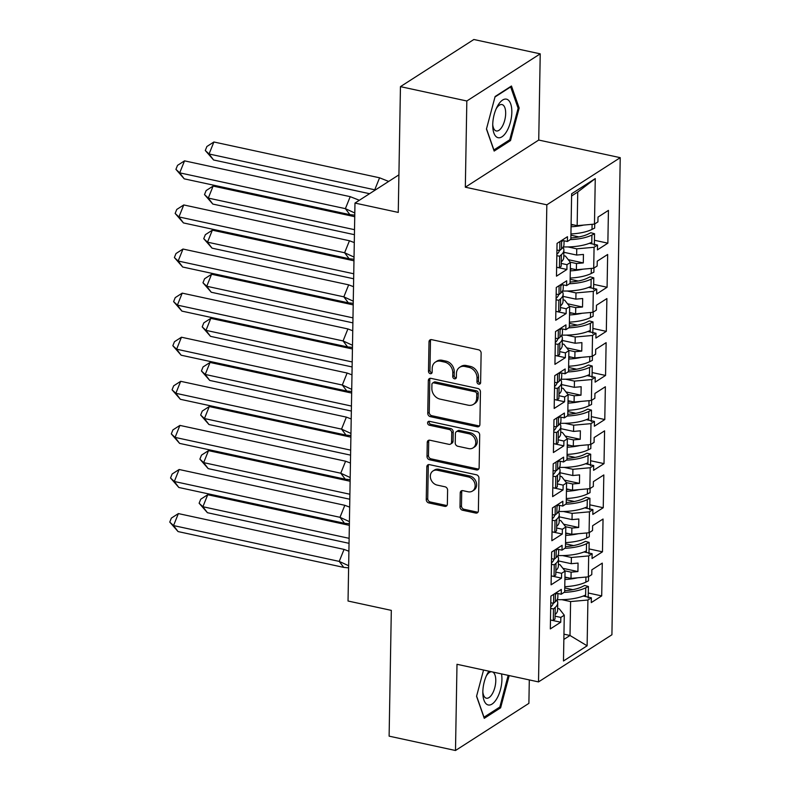 <?xml version="1.0" encoding="UTF-8"?>
<svg xmlns="http://www.w3.org/2000/svg" width="790" height="790" viewBox="0 0 790 790"><rect width="100%" height="100%" fill="white"/><g stroke="black" fill="none" stroke-linecap="round" stroke-linejoin="round"><path stroke-width="1.19" d="M478.76 384.157A2.084 1.708 -122.7 0 0 480.616 382.607L481.13 353.13A2.982 2.439 -122.7 0 0 478.572 349.792L431.656 339.661A2.982 2.439 -122.7 0 0 429.997 339.927A2.982 2.439 -122.7 0 0 429.01 341.863L428.486 371.34A2.084 1.708 -122.7 0 0 432.14 372.13L432.209 368.318A9.529 7.801 -122.7 0 1 435.399 362.097A9.529 7.801 -122.7 0 1 440.702 361.247L444.612 362.087A9.529 7.801 -122.7 0 1 452.798 372.771L452.729 376.583A2.084 1.708 -122.7 0 0 456.373 377.373L456.442 373.551A9.529 7.801 -122.7 0 1 459.632 367.34A9.529 7.801 -122.7 0 1 464.935 366.481L468.845 367.33A9.529 7.801 -122.7 0 1 477.032 378.005L476.963 381.817A2.084 1.708 -122.7 0 0 478.76 384.157M459.632 367.34L461.103 366.392A9.529 7.801 -122.7 0 1 466.406 365.543L470.317 366.382A9.529 7.801 -122.7 0 1 478.503 377.067L478.434 380.879A2.084 1.708 -122.7 0 0 480.488 383.249M430.846 339.621A2.982 2.439 -122.7 0 0 430.471 340.925L429.957 370.401A2.084 1.708 -122.7 0 0 432.021 372.771M435.399 362.097L436.86 361.158A9.529 7.801 -122.7 0 1 442.173 360.299L446.074 361.149A9.529 7.801 -122.7 0 1 454.26 371.823L454.201 375.635A2.084 1.708 -122.7 0 0 456.255 378.015M400.451 86.643L473.852 39.5L540.232 53.848L466.831 100.992L400.451 86.643L398.259 212.421L354.977 203.07L348.035 601.022L391.317 610.374L389.115 736.152L455.494 750.5L528.895 703.357L529.3 679.923M459.997 506.884A2.982 2.439 -122.7 0 0 462.555 510.221L475.718 513.065A2.982 2.439 -122.7 0 0 477.377 512.799A2.982 2.439 -122.7 0 0 478.375 510.854L478.947 478.118A2.982 2.439 -122.7 0 0 476.39 474.78L429.474 464.639A2.982 2.439 -122.7 0 0 427.825 464.905A2.982 2.439 -122.7 0 0 426.827 466.851L426.254 499.586A2.982 2.439 -122.7 0 0 428.812 502.924L444.711 506.36A2.982 2.439 -122.7 0 0 446.37 506.094A2.982 2.439 -122.7 0 0 447.357 504.148L447.604 490.136A2.982 2.439 -122.7 0 0 445.047 486.798L437.166 485.1A7.969 6.518 -122.7 0 1 430.688 478.75A7.969 6.518 -122.7 0 1 432.989 470.968A7.969 6.518 -122.7 0 1 437.423 470.257L468.312 476.933A7.969 6.518 -122.7 0 1 474.79 483.283A7.969 6.518 -122.7 0 1 472.479 491.054A7.969 6.518 -122.7 0 1 468.045 491.775L462.901 490.659A2.982 2.439 -122.7 0 0 461.242 490.926A2.982 2.439 -122.7 0 0 460.244 492.871L459.997 506.884L461.469 505.936A2.982 2.439 -122.7 0 0 464.026 509.274L477.19 512.118A2.982 2.439 -122.7 0 0 478.009 512.157M466.831 100.992L465.33 187.2L546.838 204.817L538.513 681.908L456.995 664.291L455.494 750.5M477.229 426.778A2.982 2.439 -122.7 0 0 478.888 426.511A2.982 2.439 -122.7 0 0 479.885 424.576L480.448 391.83A2.982 2.439 -122.7 0 0 477.891 388.492L430.985 378.361A2.982 2.439 -122.7 0 0 429.326 378.627A2.982 2.439 -122.7 0 0 428.328 380.573L427.755 413.308A2.982 2.439 -122.7 0 0 430.313 416.646L477.229 426.778L478.691 425.84A2.982 2.439 -122.7 0 0 479.51 425.879M479.698 434.974L479.125 467.71A2.982 2.439 -122.7 0 1 478.128 469.655A2.982 2.439 -122.7 0 1 476.479 469.922L429.562 459.78A2.982 2.439 -122.7 0 1 427.005 456.442L427.252 442.44A2.982 2.439 -122.7 0 1 428.249 440.494A2.982 2.439 -122.7 0 1 429.908 440.228L448.927 444.336A2.982 2.439 -122.7 0 0 450.586 444.069A2.982 2.439 -122.7 0 0 451.584 442.124L451.742 432.831A2.982 2.439 -122.7 0 0 449.184 429.493L429.385 425.218A2.084 1.708 -122.7 0 1 429.454 421.327L477.14 431.636A2.982 2.439 -122.7 0 1 479.698 434.974M551.479 562.875L551.785 562.618A28.825 10.477 1 0 0 553.928 559.093M558.412 564.376L560.061 564.731L565.048 571.101L564.682 592.016L561.236 594.238L561.315 589.429L550.897 596.124L550.324 628.909L560.742 622.214L560.831 617.415L564.277 615.193L559.29 608.823L557.641 608.468M558.471 560.93L571.259 563.695L571.368 557.473L562.589 555.577M552.25 518.783L552.556 518.526A28.825 10.477 1 0 0 554.699 515.001M559.182 520.284L560.831 520.64L565.818 527.009L565.452 547.924L562.006 550.146L562.085 545.337L551.667 552.032L551.094 584.817L561.512 578.122L561.601 573.323L565.048 571.101M559.241 516.838L572.029 519.603L572.138 513.382L563.359 511.486M553.01 474.691L553.316 474.435A28.825 10.477 1 0 0 555.469 470.909M559.952 476.192L561.601 476.548L566.588 482.917L566.223 503.832L562.776 506.054L562.855 501.245L552.437 507.94L551.864 540.725L562.283 534.03L562.371 529.231L565.818 527.009M560.011 472.746L572.799 475.511L572.908 469.29L564.129 467.394M553.78 430.599L554.086 430.343A28.825 10.477 1 0 0 556.239 426.817M560.722 432.1L562.371 432.456L567.358 438.825L566.993 459.74L563.546 461.962L563.625 457.153L553.207 463.849L552.635 496.634L563.053 489.938L563.142 485.139L566.588 482.917M560.782 428.654L573.57 431.419L573.678 425.198L564.899 423.302M557.009 382.725A28.825 10.477 1 0 1 554.856 386.251L554.56 386.507M561.493 388.009L563.142 388.364L568.129 394.733L567.763 415.649L564.317 417.871L564.396 413.061L553.978 419.757L553.405 452.542L563.823 445.846L563.912 441.047L567.358 438.825M561.552 384.562L574.34 387.327L574.449 381.106L565.67 379.21M555.321 342.416L555.627 342.159A28.825 10.477 1 0 0 557.78 338.634M562.263 343.917L563.912 344.272L568.899 350.642L568.533 371.557L565.077 373.779L565.166 368.969L554.748 375.665L554.175 408.45L564.593 401.755L564.682 396.955L568.129 394.733M562.322 340.47L575.11 343.235L575.219 337.014L566.44 335.118M556.091 298.324L556.397 298.067A28.825 10.477 1 0 0 558.55 294.542M563.033 299.825L564.682 300.18L569.669 306.55L569.304 327.465L565.847 329.687L565.936 324.878L555.508 331.573L554.936 364.358L565.364 357.663L565.442 352.863L568.899 350.642M563.092 296.378L575.87 299.143L575.979 292.922L567.21 291.026M556.861 254.232L557.167 253.975A28.825 10.477 1 0 0 559.32 250.45M563.803 255.733L565.452 256.088L570.439 262.458L570.074 283.373L566.618 285.595L566.707 280.786L556.279 287.481L555.706 320.266L566.134 313.571L566.213 308.772L569.669 306.55M563.863 252.286L576.641 255.051L576.749 248.83L567.98 246.934M546.838 204.817L620.239 157.674L611.914 634.765L538.513 681.908M575.979 292.922L593.3 291.372L592.935 312.287L575.624 313.837L575.732 307.616L569.432 306.263M575.219 337.014L592.53 335.464L595.986 333.252L595.897 338.051L606.315 331.356L606.888 298.571L596.47 305.266L596.381 310.075L592.935 312.287M592.53 335.464L592.164 356.379L574.853 357.929L574.962 351.708L568.672 350.355M574.449 381.106L591.759 379.556L595.216 377.344L595.127 382.143L605.555 375.447L606.118 342.663L595.7 349.358L595.62 354.167L592.164 356.379M591.759 379.556L591.394 400.471L574.083 402.021L574.192 395.8L567.901 394.447M573.678 425.198L590.989 423.647L594.445 421.435L594.356 426.235L604.785 419.539L605.357 386.754L594.929 393.45L594.85 398.259L591.394 400.471M590.989 423.647L590.624 444.563L573.313 446.113L573.421 439.892L567.131 438.539M572.908 469.29L590.219 467.739L593.675 465.527L593.586 470.327L604.014 463.631L604.587 430.846L594.159 437.541L594.08 442.351L590.624 444.563M590.219 467.739L589.854 488.654L572.543 490.205L572.651 483.984L566.361 482.631M572.138 513.382L589.449 511.831L592.905 509.619L592.816 514.418L603.244 507.723L603.817 474.938L593.389 481.633L593.31 486.443L589.854 488.654M589.449 511.831L589.083 532.746L571.772 534.297L571.881 528.076L565.591 526.723M571.368 557.473L588.678 555.923L592.135 553.711L592.046 558.51L602.474 551.815L603.046 519.03L592.619 525.725L592.539 530.534L589.083 532.746M588.678 555.923L588.323 576.838L571.002 578.389L571.111 572.167L564.82 570.814M563.853 639.426L570.005 635.486L570.597 601.565L587.918 600.015L591.364 597.803L591.275 602.602L601.704 595.907L602.276 563.122L591.848 569.817L591.769 574.626L588.323 576.838M587.918 600.015L587.118 645.805L563.477 660.983L564.277 615.193M576.749 248.83L594.07 247.28L597.517 245.068L597.438 249.867L607.856 243.172L608.428 210.387L598.01 217.082L597.921 221.891L594.475 224.103L595.265 178.599L571.634 193.777L570.844 239.281L567.388 241.503L567.477 236.694L557.049 243.389L556.476 276.174L566.904 269.479L566.983 264.68L570.439 262.458M594.07 247.28L593.705 268.195L576.384 269.746L576.493 263.524L570.202 262.171M593.3 291.372L596.746 289.16L596.667 293.959L607.085 287.264L607.658 254.479L597.24 261.174L597.151 265.983L593.705 268.195M398.911 174.847L354.977 203.07M564.949 577.075L571.002 578.389M571.111 572.167L577.915 571.565L578.063 563.082L571.259 563.695M565.709 532.983L571.772 534.297M571.881 528.076L578.685 527.473L578.833 518.99L572.029 519.603M566.479 488.892L572.543 490.205M572.651 483.984L579.455 483.381L579.603 474.899L572.799 475.511M567.25 444.8L573.313 446.113M573.421 439.892L580.225 439.289L580.374 430.807L573.57 431.419M568.02 400.708L574.083 402.021M574.192 395.8L580.996 395.197L581.144 386.715L574.34 387.327M568.79 356.616L574.853 357.929M574.962 351.708L581.756 351.106L581.904 342.623L575.11 343.235M569.56 312.524L575.624 313.837M575.732 307.616L582.526 307.014L582.674 298.531L575.87 299.143M570.331 268.432L576.384 269.746M576.493 263.524L583.296 262.922L583.445 254.439L576.641 255.051M571.101 224.34L577.154 225.654L577.747 192.019L571.595 195.969M594.475 224.103L577.154 225.654M595.265 178.599L577.747 192.019M465.33 187.2L538.731 140.047L540.232 53.848M538.731 140.047L620.239 157.674M563.951 634.173L570.005 635.486L587.118 645.805M550.709 606.967L551.015 606.71A28.825 10.477 1 0 0 553.168 603.185M570.597 601.565L561.828 599.669M570.913 235.193L578.971 236.931M594.436 240.269L607.856 243.172M589.399 243.31L597.517 245.068M561.226 263.435L566.983 264.68M557.325 267.415L566.904 269.479M561.858 240.308L567.388 241.503M570.143 279.285L578.201 281.023M593.665 284.361L607.085 287.264M569.373 323.377L577.431 325.115M592.895 328.452L606.315 331.356M568.602 367.469L576.661 369.207M592.125 372.544L605.555 375.447M567.832 411.56L575.89 413.298M591.355 416.636L604.785 419.539M567.062 455.652L575.12 457.39M590.584 460.728L604.014 463.631M566.292 499.744L574.35 501.482M589.824 504.82L603.244 507.723M565.521 543.836L573.58 545.574M589.054 548.912L602.474 551.815M564.751 587.928L572.819 589.666M588.283 593.004L601.704 595.907M588.629 287.402L596.746 289.16M560.456 307.527L566.213 308.772M556.555 311.507L566.134 313.571M561.088 284.4L566.618 285.595M583.237 596.045L591.364 597.803M555.064 616.17L560.831 617.415M551.173 620.15L560.742 622.214M555.696 593.043L561.236 594.238M584.008 551.953L592.135 553.711M555.834 572.079L561.601 573.323M551.943 576.058L561.512 578.122M556.466 548.951L562.006 550.146M584.778 507.861L592.905 509.619M556.604 527.987L562.371 529.231M552.714 531.966L562.283 534.03M557.236 504.859L562.776 506.054M585.548 463.769L593.675 465.527M557.375 483.895L563.142 485.139M553.484 487.874L563.053 489.938M558.007 460.768L563.546 461.962M586.318 419.678L594.445 421.435M558.145 439.803L563.912 441.047M554.244 443.782L563.823 445.846M558.777 416.676L564.317 417.871M587.088 375.586L595.216 377.344M558.915 395.711L564.682 396.955M555.014 399.691L564.593 401.755M559.547 372.584L565.077 373.779M587.859 331.494L595.986 333.252M559.685 351.619L565.442 352.863M555.785 355.599L565.364 357.663M560.317 328.492L565.847 329.687M568.247 259.663L583.296 262.922M567.477 303.755L582.526 307.014M566.707 347.847L581.756 351.106M565.936 391.939L580.996 395.197M565.166 436.031L580.225 439.289M564.396 480.123L579.455 483.381M563.625 524.214L578.685 527.473M562.855 568.306L577.915 571.565M510.518 140.561L519.168 108.033L511.466 86.011L495.113 96.518L486.452 129.047L494.155 151.068L510.518 140.561L509.007 140.235M483.549 670.029L476.558 696.306L484.26 718.327L500.613 707.82L509.195 675.578M430.165 378.321A2.982 2.439 -122.7 0 0 429.8 379.625L429.227 412.36A2.982 2.439 -122.7 0 0 431.784 415.698L478.691 425.84M476.755 394.101A2.084 1.708 -122.7 0 0 474.958 391.761L433.779 382.864A2.084 1.708 -122.7 0 0 431.923 384.404L431.853 388.433A9.529 7.801 -122.7 0 0 440.04 399.108L468.184 405.191A9.529 7.801 -122.7 0 0 473.496 404.332A9.529 7.801 -122.7 0 0 476.676 398.121L476.755 394.101L478.217 393.153A2.084 1.708 -122.7 0 0 476.429 390.813L474.958 391.761M432.624 383.051L434.095 382.103A2.084 1.708 -122.7 0 1 435.25 381.916L476.429 390.813M473.496 404.332L474.958 403.394A9.529 7.801 -122.7 0 0 478.148 397.173L476.676 398.121M478.217 393.153L478.148 397.173M429.089 440.188A2.982 2.439 -122.7 0 0 428.713 441.492L428.476 455.504A2.982 2.439 -122.7 0 0 431.034 458.842L477.94 468.984A2.982 2.439 -122.7 0 0 478.76 469.013M450.586 444.069L452.058 443.121A2.982 2.439 -122.7 0 0 453.055 441.185L453.213 431.893A2.982 2.439 -122.7 0 0 450.656 428.555L430.846 424.269L429.385 425.218M429.177 421.287A2.084 1.708 -122.7 0 0 430.846 424.269M468.668 448.601A7.969 6.518 -122.7 0 0 473.101 447.881A7.969 6.518 -122.7 0 0 475.412 440.109A7.969 6.518 -122.7 0 0 468.934 433.759L458.052 431.409A2.982 2.439 -122.7 0 0 456.393 431.676A2.982 2.439 -122.7 0 0 455.396 433.621L455.228 442.913A2.982 2.439 -122.7 0 0 457.795 446.251L468.668 448.601M473.101 447.881L474.573 446.943A7.969 6.518 -122.7 0 0 476.884 439.171A7.969 6.518 -122.7 0 0 470.396 432.821L468.934 433.759M456.393 431.676L457.854 430.738A2.982 2.439 -122.7 0 1 459.513 430.461L470.396 432.821M462.081 490.62A2.982 2.439 -122.7 0 0 461.716 491.923L461.469 505.936M472.479 491.054L473.951 490.106A7.969 6.518 -122.7 0 0 476.261 482.334A7.969 6.518 -122.7 0 0 469.774 475.985L468.312 476.933M432.989 470.968L434.461 470.03A7.969 6.518 -122.7 0 1 438.894 469.309L469.774 475.985M428.664 464.599A2.982 2.439 -122.7 0 0 428.289 465.903L427.716 498.638A2.982 2.439 -122.7 0 0 430.274 501.976L446.172 505.412A2.982 2.439 -122.7 0 0 446.992 505.452M517.963 107.776L519.168 108.033M499.112 707.494L500.613 707.82M573.56 224.874A28.825 10.477 -179 0 1 571.091 225.071M563.28 246.915A33.377 12.127 1 0 0 591.789 242.263L591.908 235.055L594.554 233.751L590.841 232.734L588.204 234.038A28.825 10.477 -179 0 1 570.864 237.938M379.575 177.799L374.746 189.797L209.064 153.991L205.281 150.495L213.577 159.975L209.064 153.991L213.893 141.993L379.575 177.799L388.67 181.433M213.577 159.975L369.572 193.698M213.893 141.993L206.891 146.496L205.281 150.495M571.061 226.769A33.377 12.127 1 0 0 583.692 225.071M594.722 223.945L594.653 228.093L592.006 229.406A33.377 12.127 -179 0 1 570.933 233.968M591.908 235.055A33.377 12.127 -179 0 1 570.271 239.656M591.789 242.263L591.759 243.814M594.347 245.335L594.554 233.751M557.523 253.649A28.825 10.477 1 0 0 556.881 253.057M358.512 199.939L350.217 196.661L345.388 208.659L354.809 212.994M349.901 214.653L184.218 178.836L179.705 172.842L175.923 169.356L177.533 165.357L184.534 160.854L179.705 172.842L345.388 208.659L349.901 214.653L354.769 215.127M184.534 160.854L350.217 196.661M184.218 178.836L175.923 169.356M556.841 255.713L559.646 256.177L561.374 254.666A33.377 12.127 1 0 0 563.892 250.163L563.774 257.362A33.377 12.127 -179 0 1 561.246 261.875L561.177 266.26L559.438 267.761L556.634 267.297M563.892 250.163A33.377 12.127 1 0 0 563.023 247.319M562.845 240.516A33.377 12.127 -179 0 1 561.601 241.809L561.621 240.456M561.601 241.809L561.473 249.018L559.745 250.519L556.94 250.055M561.473 249.018A33.377 12.127 1 0 0 563.991 244.505L564.06 240.782M559.646 256.177L559.438 267.761M559.893 241.562L559.745 250.519M507.328 99.451A19.72 8.789 102.2 0 0 496.989 107.065A19.72 8.789 102.2 0 0 492.763 126.597A19.72 8.789 102.2 0 0 497.236 137.401A19.72 8.789 102.2 0 0 510.389 122.312A19.72 8.789 102.2 0 0 507.328 99.451M492.733 124.771A13.499 6.014 102.2 0 0 495.685 130.745A13.499 6.014 102.2 0 0 496.288 130.952A13.499 6.014 102.2 0 0 504.859 119.715A13.499 6.014 102.2 0 0 502.598 104.764A13.499 6.014 102.2 0 0 501.996 104.556A13.499 6.014 102.2 0 0 496.209 108.714M494.984 96.982L510.666 86.91L518.131 108.25L509.748 139.771L493.898 149.942L486.512 128.839M488.931 671.194A19.72 8.789 102.2 0 0 487.084 674.314A19.72 8.789 102.2 0 0 482.868 693.857A19.72 8.789 102.2 0 0 487.331 704.66A19.72 8.789 102.2 0 0 498.204 695.97A19.72 8.789 102.2 0 0 501.512 673.919M482.838 692.03A13.499 6.014 102.2 0 0 485.781 697.995A13.499 6.014 102.2 0 0 486.383 698.202A13.499 6.014 102.2 0 0 494.965 686.974A13.499 6.014 102.2 0 0 492.693 672.014A13.499 6.014 102.2 0 0 492.664 672.004M491.489 671.747A13.499 6.014 102.2 0 0 486.304 675.973M508.177 675.351L499.843 707.02L483.994 717.202L476.607 696.099M572.789 268.965A28.825 10.477 -179 0 1 570.321 269.163M562.51 291.006A33.377 12.127 1 0 0 591.019 286.355L591.137 279.147L593.784 277.843L590.071 276.826L587.434 278.129A28.825 10.477 -179 0 1 570.094 282.03M354.74 216.697L213.122 186.085L208.293 198.083L212.806 204.067L354.434 234.679M212.806 204.067L204.511 194.587L208.293 198.083L354.512 229.683M213.122 186.085L206.121 190.588L204.511 194.587M570.291 270.861A33.377 12.127 1 0 0 582.921 269.163M593.952 268.037L593.883 272.185L591.236 273.498A33.377 12.127 -179 0 1 570.163 278.06M591.137 279.147A33.377 12.127 -179 0 1 569.501 283.748M591.019 286.355L590.989 287.906M593.576 289.426L593.784 277.843M572.019 313.057A28.825 10.477 -179 0 1 569.551 313.255M561.739 335.098A33.377 12.127 1 0 0 590.249 330.447L590.367 323.238L593.014 321.935L589.301 320.918L586.664 322.221A28.825 10.477 -179 0 1 569.323 326.122M353.969 260.789L212.352 230.176L207.523 242.175L212.036 248.159L353.663 278.771M212.036 248.159L203.741 238.679L207.523 242.175L353.742 273.775M212.352 230.176L205.351 234.679L203.741 238.679M569.521 314.953A33.377 12.127 1 0 0 582.151 313.255M593.181 312.129L593.112 316.276L590.466 317.59A33.377 12.127 -179 0 1 569.393 322.152M590.367 323.238A33.377 12.127 -179 0 1 568.731 327.84M590.249 330.447L590.219 331.998M592.806 333.518L593.014 321.935M571.249 357.149A28.825 10.477 -179 0 1 568.78 357.347M560.969 379.19A33.377 12.127 1 0 0 589.478 374.539L589.597 367.33L592.243 366.027L588.54 365.01L585.894 366.313A28.825 10.477 -179 0 1 568.553 370.214M353.199 304.881L211.582 274.268L206.753 286.266L211.266 292.251L352.893 322.863M211.266 292.251L202.971 282.771L206.753 286.266L352.982 317.866M211.582 274.268L204.58 278.771L202.971 282.771M568.751 359.045A33.377 12.127 1 0 0 581.381 357.347M592.411 356.221L592.342 360.368L589.696 361.682A33.377 12.127 -179 0 1 568.622 366.244M589.597 367.33A33.377 12.127 -179 0 1 567.961 371.932M589.478 374.539L589.449 376.089M592.036 377.61L592.243 366.027M570.479 401.241A28.825 10.477 -179 0 1 568.01 401.438M560.199 423.282A33.377 12.127 1 0 0 588.708 418.631L588.836 411.422L591.473 410.119L587.77 409.101L585.123 410.405A28.825 10.477 -179 0 1 567.783 414.306M352.439 348.973L210.811 318.36L205.983 330.358L210.495 336.343L352.123 366.955M210.495 336.343L202.201 326.863L205.983 330.358L352.212 361.958M210.811 318.36L203.81 322.863L202.201 326.863M567.98 403.137A33.377 12.127 1 0 0 580.611 401.438M591.641 400.313L591.572 404.46L588.935 405.774A33.377 12.127 -179 0 1 567.852 410.336M588.836 411.422A33.377 12.127 -179 0 1 567.19 416.024M588.708 418.631L588.678 420.181M591.266 421.702L591.473 410.119M569.708 445.333A28.825 10.477 -179 0 1 567.24 445.53M559.429 467.374A33.377 12.127 1 0 0 587.938 462.723L588.066 455.514L590.703 454.211L587 453.193L584.353 454.497A28.825 10.477 -179 0 1 567.013 458.398M351.668 393.065L210.041 362.452L205.212 374.45L209.725 380.434L351.353 411.047M209.725 380.434L201.43 370.954L205.212 374.45L351.441 406.05M210.041 362.452L203.04 366.955L201.43 370.954M567.21 447.229A33.377 12.127 1 0 0 579.84 445.53M590.871 444.405L590.802 448.552L588.165 449.865A33.377 12.127 -179 0 1 567.082 454.428M588.066 455.514A33.377 12.127 -179 0 1 566.42 460.116M587.938 462.723L587.908 464.273M590.505 465.794L590.703 454.211M556.752 297.741A28.825 10.477 1 0 0 556.111 297.149M354.295 242.589L349.447 240.753L344.618 252.751L354.038 257.086M349.131 258.745L183.448 222.928L178.935 216.934L175.153 213.448L176.763 209.449L183.764 204.946L178.935 216.934L344.618 252.751L349.131 258.745L353.999 259.219M183.764 204.946L349.447 240.753M183.448 222.928L175.153 213.448M556.071 299.805L558.876 300.269L560.604 298.758A33.377 12.127 1 0 0 563.122 294.255L563.003 301.454A33.377 12.127 -179 0 1 560.485 305.967L560.406 310.351L558.668 311.853L555.864 311.388M563.122 294.255A33.377 12.127 1 0 0 562.253 291.411M562.085 284.607A33.377 12.127 -179 0 1 560.831 285.901L560.851 284.548M560.831 285.901L560.702 293.11L558.974 294.611L556.17 294.147M560.702 293.11A33.377 12.127 1 0 0 563.221 288.597L563.29 284.874M558.876 300.269L558.668 311.853M559.123 285.654L558.974 294.611M555.982 341.833A28.825 10.477 1 0 0 555.34 341.24M353.525 286.681L348.676 284.844L343.848 296.843L353.268 301.178M348.36 302.837L182.678 267.02L178.165 261.026L174.383 257.54L175.992 253.541L182.994 249.038L178.165 261.026L343.848 296.843L348.36 302.837L353.229 303.311M182.994 249.038L348.676 284.844M182.678 267.02L174.383 257.54M555.301 343.897L558.105 344.361L559.833 342.85A33.377 12.127 1 0 0 562.352 338.347L562.233 345.546A33.377 12.127 -179 0 1 559.715 350.059L559.636 354.443L557.898 355.944L555.094 355.48M562.352 338.347A33.377 12.127 1 0 0 561.483 335.503M561.315 328.699A33.377 12.127 -179 0 1 560.061 329.993L560.08 328.64M560.061 329.993L559.932 337.202L558.204 338.703L555.4 338.238M559.932 337.202A33.377 12.127 1 0 0 562.45 332.689L562.519 328.966M558.105 344.361L557.898 355.944M558.352 329.746L558.204 338.703M555.212 385.925A28.825 10.477 1 0 0 554.57 385.332M352.755 330.773L347.906 328.936L343.077 340.934L352.498 345.269M347.59 346.928L181.907 311.112L177.394 305.118L173.612 301.632L175.222 297.632L182.223 293.13L177.394 305.118L343.077 340.934L347.59 346.928L352.459 347.403M182.223 293.13L347.906 328.936M181.907 311.112L173.612 301.632M554.531 387.989L557.335 388.453L559.063 386.942A33.377 12.127 1 0 0 561.591 382.439L561.463 389.638A33.377 12.127 -179 0 1 558.945 394.151L558.866 398.535L557.128 400.036L554.323 399.572M561.591 382.439A33.377 12.127 1 0 0 560.722 379.595M560.544 372.791A33.377 12.127 -179 0 1 559.29 374.085L559.32 372.732M559.29 374.085L559.162 381.293L557.434 382.795L554.629 382.33M559.162 381.293A33.377 12.127 1 0 0 561.69 376.781L561.749 373.058M557.335 388.453L557.128 400.036M557.592 373.838L557.434 382.795M554.442 430.017A28.825 10.477 1 0 0 553.8 429.424M351.985 374.865L347.136 373.028L342.307 385.026L351.728 389.361M346.82 391.02L181.137 355.204L176.624 349.21L172.842 345.724L174.452 341.724L181.453 337.221L176.624 349.21L342.307 385.026L346.82 391.02L351.688 391.494M181.453 337.221L347.136 373.028M181.137 355.204L172.842 345.724M553.76 432.081L556.565 432.545L558.293 431.034A33.377 12.127 1 0 0 560.821 426.531L560.693 433.73A33.377 12.127 -179 0 1 558.175 438.243L558.096 442.627L556.357 444.128L553.553 443.664M560.821 426.531A33.377 12.127 1 0 0 559.952 423.687M559.774 416.883A33.377 12.127 -179 0 1 558.52 418.177L558.55 416.824M558.52 418.177L558.392 425.385L556.664 426.886L553.859 426.422M558.392 425.385A33.377 12.127 1 0 0 560.92 420.873L560.979 417.15M556.565 432.545L556.357 444.128M556.822 417.93L556.664 426.886M553.671 474.109A28.825 10.477 1 0 0 553.039 473.516M351.214 418.957L346.366 417.12L341.537 429.118L350.957 433.453M346.05 435.112L180.367 399.296L175.854 393.301L172.072 389.816L173.681 385.816L180.683 381.313L175.854 393.301L341.537 429.118L346.05 435.112L350.918 435.586M180.683 381.313L346.366 417.12M180.367 399.296L172.072 389.816M552.99 476.173L555.795 476.637L557.533 475.126A33.377 12.127 1 0 0 560.051 470.623L559.922 477.822A33.377 12.127 -179 0 1 557.404 482.334L557.325 486.719L555.587 488.22L552.783 487.756M560.051 470.623A33.377 12.127 1 0 0 559.182 467.779M559.004 460.975A33.377 12.127 -179 0 1 557.75 462.269L557.78 460.916M557.75 462.269L557.631 469.477L555.893 470.978L553.089 470.514M557.631 469.477A33.377 12.127 1 0 0 560.149 464.964L560.209 461.242M555.795 476.637L555.587 488.22M556.051 462.022L555.893 470.978M568.938 489.425A28.825 10.477 -179 0 1 566.47 489.622M558.658 511.466A33.377 12.127 1 0 0 587.168 506.815L587.296 499.606L589.933 498.302L586.229 497.285L583.583 498.589A28.825 10.477 -179 0 1 566.242 502.489M350.898 437.156L209.271 406.544L204.442 418.542L208.955 424.526L350.582 455.139M208.955 424.526L200.66 415.046L204.442 418.542L350.671 450.142M209.271 406.544L202.27 411.047L200.66 415.046M566.44 491.321A33.377 12.127 1 0 0 579.07 489.622M590.1 488.497L590.031 492.644L587.395 493.957A33.377 12.127 -179 0 1 566.312 498.52M587.296 499.606A33.377 12.127 -179 0 1 565.65 504.208M587.168 506.815L587.138 508.365M589.735 509.886L589.933 498.302M552.901 518.201A28.825 10.477 1 0 0 552.269 517.608M350.444 463.049L345.595 461.212L340.767 473.21L350.187 477.545M345.279 479.204L179.597 443.388L175.084 437.393L171.302 433.907L172.911 429.908L179.913 425.405L175.084 437.393L340.767 473.21L345.279 479.204L350.148 479.678M179.913 425.405L345.595 461.212M179.597 443.388L171.302 433.907M552.22 520.264L555.024 520.719L556.762 519.218A33.377 12.127 1 0 0 559.281 514.715L559.152 521.913A33.377 12.127 -179 0 1 556.634 526.426L556.555 530.811L554.817 532.312L552.013 531.848M559.281 514.715A33.377 12.127 1 0 0 558.412 511.871M558.234 505.067A33.377 12.127 -179 0 1 556.98 506.36L557.009 505.007M556.98 506.36L556.861 513.569L555.123 515.07L552.319 514.606M556.861 513.569A33.377 12.127 1 0 0 559.379 509.056L559.438 505.333M555.024 520.719L554.817 532.312M555.281 506.113L555.123 515.07M568.168 533.517A28.825 10.477 -179 0 1 565.699 533.714M557.898 555.558A33.377 12.127 1 0 0 586.397 550.907L586.526 543.698L589.162 542.394L585.459 541.377L582.813 542.681A28.825 10.477 -179 0 1 565.472 546.581M350.128 481.248L208.501 450.636L203.672 462.634L208.185 468.618L349.812 499.231M208.185 468.618L199.89 459.138L203.672 462.634L349.901 494.234M208.501 450.636L201.499 455.139L199.89 459.138M565.67 535.413A33.377 12.127 1 0 0 578.3 533.714M589.33 532.588L589.261 536.736L586.624 538.049A33.377 12.127 -179 0 1 565.541 542.612M586.526 543.698A33.377 12.127 -179 0 1 564.88 548.3M586.397 550.907L586.368 552.457M588.965 553.978L589.162 542.394M552.131 562.292A28.825 10.477 1 0 0 551.499 561.7M349.674 507.14L344.825 505.304L339.996 517.302L349.417 521.637M344.509 523.296L178.826 487.479L174.314 481.485L170.531 477.999L172.141 474L179.142 469.497L174.314 481.485L339.996 517.302L344.509 523.296L349.387 523.77M179.142 469.497L344.825 505.304M178.826 487.479L170.531 477.999M551.45 564.356L554.254 564.811L555.992 563.31A33.377 12.127 1 0 0 558.51 558.807L558.382 566.005A33.377 12.127 -179 0 1 555.864 570.518L555.785 574.903L554.047 576.404L551.242 575.94M558.51 558.807A33.377 12.127 1 0 0 557.641 555.962M557.463 549.159A33.377 12.127 -179 0 1 556.209 550.452L556.239 549.099M556.209 550.452L556.091 557.661L554.353 559.162L551.548 558.698M556.091 557.661A33.377 12.127 1 0 0 558.609 553.148L558.668 549.425M554.254 564.811L554.047 576.404M554.511 550.205L554.353 559.162M567.398 577.608A28.825 10.477 -179 0 1 564.929 577.806M557.128 599.649A33.377 12.127 1 0 0 585.627 594.998L585.755 587.79L588.392 586.486L584.689 585.469L582.042 586.773A28.825 10.477 -179 0 1 564.712 590.673M349.358 525.34L207.731 494.728L202.902 506.726L207.424 512.71L349.042 543.323M207.424 512.71L199.119 503.23L202.902 506.726L349.131 538.326M207.731 494.728L200.729 499.231L199.119 503.23M564.899 579.505A33.377 12.127 1 0 0 577.53 577.806M588.57 576.68L588.491 580.828L585.854 582.141A33.377 12.127 -179 0 1 564.781 586.703M585.755 587.79A33.377 12.127 -179 0 1 564.109 592.391M585.627 594.998L585.597 596.549M588.195 598.07L588.392 586.486M551.371 606.384A28.825 10.477 1 0 0 550.729 605.792M348.904 551.232L344.055 549.396L339.226 561.394L348.647 565.729M343.739 567.388L178.056 531.571L173.543 525.577L169.761 522.091L171.371 518.092L178.372 513.589L173.543 525.577L339.226 561.394L343.739 567.388L348.617 567.862M178.372 513.589L344.055 549.396M178.056 531.571L169.761 522.091M550.679 608.448L553.484 608.902L555.222 607.401A33.377 12.127 1 0 0 557.74 602.898L557.612 610.097A33.377 12.127 -179 0 1 555.094 614.61L555.014 618.995L553.286 620.496L550.482 620.032M557.74 602.898A33.377 12.127 1 0 0 556.871 600.054M556.693 593.25A33.377 12.127 -179 0 1 555.439 594.544L555.469 593.191M555.439 594.544L555.321 601.753L553.583 603.254L550.778 602.79M555.321 601.753A33.377 12.127 1 0 0 557.839 597.24L557.898 593.517M553.484 608.902L553.286 620.496M553.741 594.297L553.583 603.254M478.503 377.067L477.032 378.005M470.317 366.382L468.845 367.33M466.406 365.543L464.935 366.481M454.201 375.635L452.729 376.583M454.26 371.823L452.798 372.771M446.074 361.149L444.612 362.087M442.173 360.299L440.702 361.247M429.957 370.401L428.486 371.34M430.471 340.925L429.01 341.863M478.434 380.879L476.963 381.817M431.784 415.698L430.313 416.646M429.227 412.36L427.755 413.308M429.8 379.625L428.328 380.573M435.25 381.916L433.779 382.864M477.94 468.984L476.479 469.922M431.034 458.842L429.562 459.78M428.476 455.504L427.005 456.442M428.713 441.492L427.252 442.44M453.055 441.185L451.584 442.124M453.213 431.893L451.742 432.831M450.656 428.555L449.184 429.493M459.513 430.461L458.052 431.409M461.716 491.923L460.244 492.871M438.894 469.309L437.423 470.257M446.172 505.412L444.711 506.36M430.274 501.976L428.812 502.924M427.716 498.638L426.254 499.586M428.289 465.903L426.827 466.851M477.19 512.118L475.718 513.065M464.026 509.274L462.555 510.221M592.006 229.406L592.095 224.321M561.374 254.666L561.246 261.875M591.236 273.498L591.325 268.412M590.466 317.59L590.555 312.504M589.696 361.682L589.784 356.596M588.935 405.774L589.024 400.688M588.165 449.865L588.254 444.78M560.604 298.758L560.485 305.967M559.833 342.85L559.715 350.059M559.063 386.942L558.945 394.151M558.293 431.034L558.175 438.243M557.533 475.126L557.404 482.334M587.395 493.957L587.483 488.872M556.762 519.218L556.634 526.426M586.624 538.049L586.713 532.964M555.992 563.31L555.864 570.518M585.854 582.141L585.943 577.056M555.222 607.401L555.094 614.61M387.87 181.088L388.68 181.424"/></g></svg>
